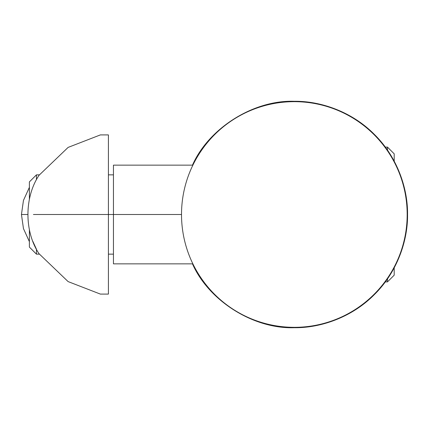 <?xml version="1.0" encoding="UTF-8"?>
<svg xmlns="http://www.w3.org/2000/svg" width="429" height="429" viewBox="0 0 429 429"><rect width="100%" height="100%" fill="white"/><g stroke="black" fill="none" stroke-linecap="round" stroke-linejoin="round"><path stroke-width="0.64" d="M36.449 174.85L39.495 174.85L36.449 174.85L29.392 181.907L36.449 174.85L36.449 179.778L36.449 174.85M108.414 174.85L113.454 174.85L108.414 174.85M113.454 254.15L108.414 254.15L113.454 254.15M39.495 254.15L36.449 254.15L29.392 247.093L36.449 254.15L36.449 249.222L36.449 254.15L39.495 254.15M387.457 147.093L394.197 153.834L387.457 147.093L385.29 147.093L387.457 147.093L387.457 150.107L387.457 147.093M394.197 275.166L387.457 281.907L385.29 281.907L387.457 281.907L387.457 278.893L387.457 281.907L394.197 275.166L394.197 267.841L394.197 275.166M394.197 161.159L394.197 153.834L394.197 161.159M29.392 181.907L29.392 199.297L29.392 181.907M29.392 229.703L29.392 247.093L29.392 229.703M294.342 101.292C320.892 100.928 352.263 111.931 374.394 134.449C396.911 156.58 407.915 187.956 407.55 214.5C407.915 241.044 396.911 272.42 374.394 294.551C352.263 317.069 320.892 328.072 294.342 327.708C253.748 329.145 208.859 301.013 192.46 263.851L113.454 263.851L113.454 165.149L192.46 165.149C208.859 127.987 253.748 99.855 294.342 101.292C253.748 99.855 208.859 127.987 192.46 165.149L113.454 165.149L113.454 263.851L192.46 263.851C208.859 301.013 253.748 329.145 294.342 327.708C320.892 328.072 352.263 317.069 374.394 294.551C396.911 272.42 407.915 241.044 407.55 214.5C407.915 187.956 396.911 156.58 374.394 134.449C352.263 111.931 320.892 100.928 294.342 101.292M39.028 253.705C24.249 231.735 24.249 197.265 39.028 175.295L68.114 147.404L100.354 134.915L108.414 134.915L108.414 294.085L100.354 294.085L68.114 281.596L39.028 253.705L68.114 281.596L100.354 294.085L108.414 294.085L108.414 134.915L100.354 134.915L68.114 147.404L39.028 175.295C24.249 197.265 24.249 231.735 39.028 253.705M32.904 241.489L36.449 249.222M27.815 214.5L21.45 214.5L27.815 214.5M407.175 214.5A112.832 112.832 0 0 0 237.929 116.785A112.832 112.832 0 0 0 237.929 312.215A112.832 112.832 0 0 0 407.175 214.5M33.414 214.5L181.51 214.5M29.392 241.65L23.461 228.598L21.45 214.5L23.461 200.402L29.392 187.35"/></g></svg>
